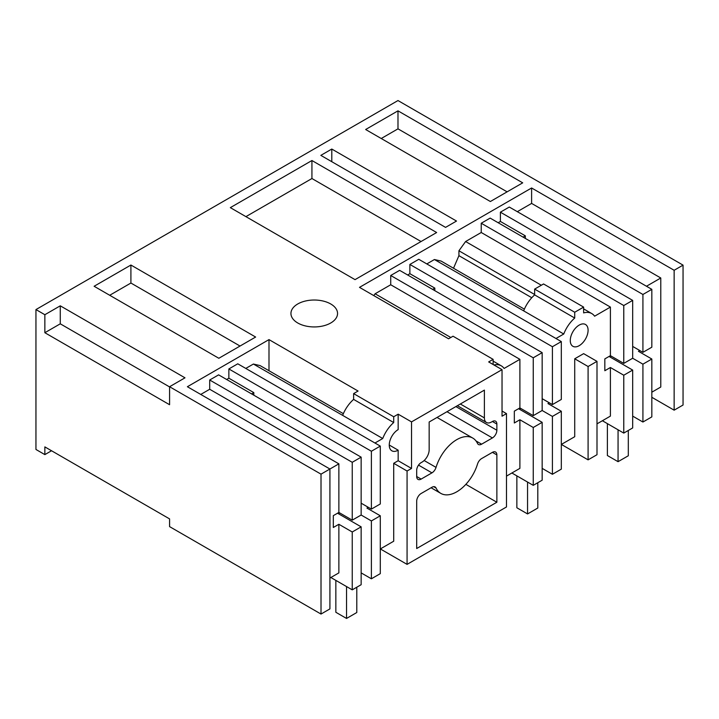 <?xml version="1.0" encoding="UTF-8"?>
<svg xmlns="http://www.w3.org/2000/svg" width="719" height="719" viewBox="0 0 719 719"><rect width="100%" height="100%" fill="white"/><g stroke="black" fill="none" stroke-linecap="round" stroke-linejoin="round"><path stroke-width="1.08" d="M651.827 397.292L674.143 410.172L674.143 270.281L531.611 187.983L531.611 203.414L517.312 211.674M651.827 392.197L660.779 387.029L660.779 277.992L531.611 203.414M674.143 410.172L683.05 405.031L683.05 265.131L674.143 270.281M561.359 444.423L588.088 459.854L596.995 454.714L596.995 361.36L583.63 353.649L574.724 358.79L588.088 366.51L596.995 361.36M380.342 548.939L407.071 564.37L506.491 506.967L506.491 413.623L502.033 411.043M51.543 450.75L44.857 454.615L44.857 446.894L169.576 518.902L169.576 526.614L321.016 614.053L329.922 608.903L329.922 469.013L187.389 386.723L268.996 339.611L358.071 391.037L353.622 393.608L353.622 399.404A25.201 14.551 120 0 0 342.648 415.375L253.403 364.039L245.781 368.434M683.05 265.131L397.984 100.552L35.95 309.574L35.95 449.465L44.857 454.615M660.779 277.992L646.48 286.243M639.802 350.539L638.463 351.312L651.827 359.024L651.827 416.885L642.921 422.026L632.675 416.112M642.921 422.026L642.921 364.165L632.675 358.251L632.675 300.389L490.142 218.1L481.236 223.241L481.236 232.498L465.597 241.53L458.92 250.787L458.92 255.667L453.518 268.241M632.675 346.423L642.921 352.337L651.827 347.196L651.827 289.335L509.295 207.045L500.388 212.186L500.388 221.443L498.159 222.728M531.611 187.983L359.5 287.357L448.584 338.784L453.033 336.213L493.126 359.356L488.668 361.927L502.033 369.647L411.529 421.9L398.164 414.18L393.706 416.759L353.622 393.608M552.408 416.418L561.314 411.277L561.314 469.139L552.408 474.279L552.408 416.418L542.162 410.504L542.162 352.643L399.629 270.353L390.723 275.494L390.723 284.76L375.093 293.783L373.781 295.599M561.314 341.588L561.314 399.449L552.408 404.59L552.408 346.729L561.314 341.588L418.782 259.298L409.875 264.439L409.875 273.696L407.646 274.982M524.376 309.152L441.098 261.069L434.42 259.532L426.798 263.927M35.95 309.574L44.857 314.715L60.27 305.818L60.27 323.82L169.576 386.921M329.922 578.049L338.874 572.881L338.874 524.277L333.31 527.485L333.31 515.658L338.874 512.44L338.874 463.845L321.016 474.154L169.576 386.723L184.99 377.826L60.27 305.818M397.984 110.843L365.647 129.51L490.367 201.518L522.704 182.842L397.984 110.843L397.984 128.845L381.241 138.506M130.912 265.032L94.117 286.27L218.837 358.278L255.631 337.04L130.912 265.032L130.912 283.034L240.038 346.037M331.792 149.049L320.836 155.376L445.555 227.384L456.511 221.057L331.792 149.049L331.792 161.703M297.765 322.993A23.305 13.454 0 0 0 323.164 325.914A23.305 13.454 0 0 0 337.553 313.484A23.305 13.454 0 0 0 330.722 303.966A23.305 13.454 0 0 0 305.323 301.045A23.305 13.454 0 0 0 290.943 313.484A23.305 13.454 0 0 0 297.765 322.993M311.929 160.526L230.332 207.638L355.042 279.637L436.649 232.525L311.929 160.526L311.929 178.528L421.055 241.53M588.088 459.854L588.088 366.51M602.387 420.741L623.768 433.09L632.675 427.94L632.675 370.078L609.065 356.453M596.995 423.851L610.404 416.112L610.404 367.508L623.768 375.228L632.675 370.078M623.768 433.09L623.768 375.228M632.675 358.251L623.768 363.392L610.404 355.68L610.404 307.076L481.236 232.498M610.404 367.508L604.832 370.725L604.832 358.898L610.404 355.68M642.921 364.165L651.827 359.024M570.275 340.536A12.6 7.271 120 0 0 572.881 346.297A12.6 7.271 120 0 0 579.181 345.677A12.6 7.271 120 0 0 588.088 330.246A12.6 7.271 120 0 0 585.482 324.476A12.6 7.271 120 0 0 579.181 325.105A12.6 7.271 120 0 0 570.275 340.536M458.92 250.787L534.639 294.502M465.597 241.53L541.317 285.245M610.404 307.076L594.613 316.198A25.201 14.551 120 0 0 591.773 313.574A25.201 14.551 120 0 0 583.63 312.9L583.63 307.103L574.724 312.244L574.724 318.041A25.201 14.551 120 0 0 563.75 334.011L555.976 338.505M623.768 363.392L623.768 305.53L481.236 223.241M632.675 300.389L623.768 305.53M525.328 238.411L525.328 235.841L523.099 237.126M525.328 235.841L500.388 221.443M642.921 352.337L642.921 294.475L500.388 212.186M651.827 289.335L642.921 294.475M507.111 191.847L397.984 128.845M549.289 402.793L547.959 403.566L561.314 411.277M561.314 444.45L574.724 436.712L574.724 358.79M574.724 312.244L534.639 289.101L543.546 283.96L583.63 307.103M534.639 289.101L534.639 294.898A25.201 14.551 120 0 0 523.666 310.869L434.42 259.532M245.916 216.635L311.929 178.528M502.033 369.647L502.033 416.193L506.491 413.623M407.071 564.37L407.071 471.017L411.529 468.446L411.529 421.9M492.416 452.35L481.613 458.578A6.3 3.64 120 0 0 477.524 464.052A31.933 18.442 120 0 1 440.81 493.378A31.933 18.442 120 0 1 436.038 488.003A6.3 3.64 120 0 0 435.094 486.943A6.3 3.64 120 0 0 431.948 487.257L421.145 493.495A6.3 3.64 120 0 0 416.687 501.206L416.687 548.525L496.865 502.239L496.865 454.92A6.3 3.64 120 0 0 495.562 452.035A6.3 3.64 120 0 0 492.416 452.35L496.865 454.92M477.524 443.434A6.3 3.64 120 0 0 478.459 444.495A6.3 3.64 120 0 0 481.613 444.18L492.416 437.943A6.3 3.64 120 0 0 496.865 430.232L496.865 424.057A6.3 3.64 120 0 0 495.562 421.172A6.3 3.64 120 0 0 492.416 421.487L491.517 421.999A10.075 5.815 120 0 1 486.484 422.502A10.075 5.815 120 0 1 484.39 417.883L484.39 390.111L429.162 421.999L429.162 449.77A10.075 5.815 120 0 1 422.035 462.119L421.145 462.632A6.3 3.64 120 0 0 416.687 470.352L416.687 476.517A6.3 3.64 120 0 0 418 479.402A6.3 3.64 120 0 0 421.145 479.088L431.948 472.859A6.3 3.64 120 0 0 436.038 467.386A31.933 18.442 120 0 1 472.743 438.06A31.933 18.442 120 0 1 477.524 443.434M542.162 410.504L533.255 415.654L519.891 407.934L514.328 411.151L514.328 422.979L519.891 419.761L519.891 468.366L506.491 476.113M519.891 407.934L519.891 359.329L504.1 368.452A25.201 14.551 120 0 0 501.269 365.827A25.201 14.551 120 0 0 493.917 364.955M493.126 359.356L493.126 364.497M375.093 293.783L450.813 337.499M519.891 359.329L390.723 284.76M533.255 415.654L533.255 357.792L390.723 275.494M542.162 352.643L533.255 357.792M434.824 290.674L434.824 288.103L432.595 289.389M434.824 288.103L409.875 273.696M552.408 346.729L409.875 264.439M552.408 404.59L542.162 398.677M563.75 334.011L523.666 310.869M533.255 485.343L533.255 427.481L542.162 422.341L542.162 480.202L533.255 485.343L511.874 472.994M533.255 427.481L519.891 419.761M542.162 422.341L518.561 408.707M534.639 294.898L574.724 318.041M552.408 474.279L542.162 468.366M321.016 474.154L321.016 614.053M169.576 386.723L169.576 404.716L44.857 332.717L60.27 323.82M44.857 314.715L44.857 332.717M371.39 520.933L380.297 515.784L380.297 573.645L371.39 578.795L371.39 520.933L361.145 515.02L361.145 457.158L218.612 374.86L209.705 380.009L209.705 389.267L200.754 394.434M380.297 446.095L380.297 503.956L371.39 509.106L371.39 451.244L380.297 446.095L237.764 363.805L228.858 368.946L228.858 378.203L226.629 379.497M343.358 413.659L260.08 365.585L253.403 364.039M268.996 370.725L268.996 339.611M109.71 295.275L130.912 283.034M380.297 548.965L393.706 541.218L393.706 463.306L407.071 471.017M338.874 463.845L209.705 389.267M361.145 515.02L352.238 520.161L352.238 462.299L209.705 380.009M352.238 520.161L338.874 512.44M361.145 457.158L352.238 462.299M253.807 395.18L253.807 392.61L251.578 393.895M253.807 392.61L228.858 378.203M371.39 451.244L228.858 368.946M371.39 509.106L361.145 503.183M393.706 416.759L393.706 422.547A25.201 14.551 120 0 0 382.733 438.518L374.959 443.012M382.733 438.518L342.648 415.375M389.258 445.043A12.6 7.271 120 0 0 391.864 450.813A12.6 7.271 120 0 0 398.164 450.184L389.258 445.043A12.6 7.271 120 0 1 398.164 429.611L398.164 414.18M380.297 515.784L366.942 508.072L368.272 507.299M371.39 578.795L361.145 572.881M330.857 577.51L352.238 589.85L361.145 584.709L361.145 526.847L337.544 513.213M352.238 589.85L352.238 531.988L338.874 524.277M398.164 450.184L398.164 460.726L393.706 463.306M398.164 460.726L411.529 468.446M352.238 531.988L361.145 526.847M353.622 399.404L393.706 422.547M496.865 502.239L465.867 484.336M519.981 409.533L519.981 407.988M537.803 482.719L537.803 508.027L527.557 513.941L516.862 507.767L516.862 475.879M527.557 482.054L527.557 513.941M610.494 357.271L610.494 355.734M628.307 430.465L628.307 455.765L618.061 461.679L607.375 455.513L607.375 423.626M618.061 429.791L618.061 461.679M338.964 514.04L338.964 512.494M356.786 587.225L356.786 612.534L346.54 618.448L335.845 612.273L335.845 580.386M346.54 586.56L346.54 618.448M458.92 255.667L531.763 297.729M416.687 476.517L421.145 479.088M460.34 403.997L484.39 417.883M492.416 421.487L496.865 424.057M455.891 406.577L496.865 430.232M446.975 411.717L492.416 437.943M476.005 440.945L481.613 444.18M424.156 460.528L436.038 467.386M418.539 465.112L431.948 472.859M433.71 486.655L436.038 488.003M583.63 308.864L591.773 313.574M493.126 361.127L501.269 365.827M457.392 405.705L486.484 422.502M437.044 417.451L472.743 438.06M431.076 487.761L440.81 493.378"/></g></svg>
